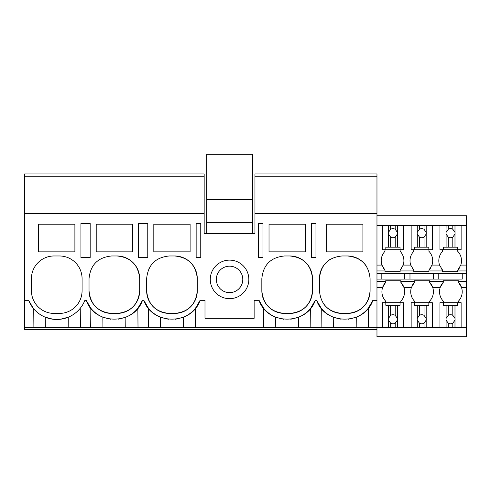 <?xml version="1.0" encoding="UTF-8"?>
<svg xmlns="http://www.w3.org/2000/svg" width="491" height="491" viewBox="0 0 491 491"><rect width="100%" height="100%" fill="white"/><g stroke="black" fill="none" stroke-linecap="round" stroke-linejoin="round"><path stroke-width="0.74" d="M85.557 223.466L80.941 223.466L80.941 257.48L90.166 257.48L90.166 223.466L85.557 223.466M24.55 176.22L204.164 176.22L204.164 173.949L24.55 173.949L24.55 213.53L204.164 213.53L204.164 176.22M376.971 329.676L24.55 329.676L24.55 327.405L395.2 327.405L395.2 323.188L397.379 320.138A4.536 4.536 0 0 0 397.379 318.383L395.2 315.332A4.536 4.536 0 0 0 390.664 315.332L388.479 318.383A4.536 4.536 0 0 0 388.479 320.138L390.664 323.188A4.536 4.536 0 0 0 395.2 323.188M84.477 301.302L84.894 300.302L86.22 300.302L90.86 308.268A30.239 30.239 0 0 0 94.573 312.104M80.414 327.405L80.248 308.268M90.694 327.405L90.86 308.268M45.338 327.405L45.252 317.192L53.145 319.254M38.611 224.221L38.611 251.852L74.896 251.852L74.896 224.221L38.611 224.221M82.077 278.649A22.678 22.678 0 0 0 59.399 255.971L54.108 255.971A22.678 22.678 0 0 0 31.43 278.649L31.43 290.746A22.678 22.678 0 0 0 54.108 313.424L59.399 313.424A22.678 22.678 0 0 0 82.077 290.746L82.077 278.649M24.55 327.405L24.55 300.302L28.613 300.302L33.259 308.268L33.093 327.405M60.411 319.248L68.255 317.192L68.169 327.405M28.613 300.302A30.239 30.239 0 0 0 84.894 300.302M24.55 300.302L24.55 213.53M204.164 213.53L204.164 233.501L254.958 233.501L254.958 213.53L376.971 213.53L376.971 173.949L254.958 173.949L254.958 176.22L376.971 176.22L254.958 176.22L254.958 213.53M86.22 300.302C94.536 325.398 134.178 325.398 142.494 300.302L143.82 300.302C152.136 325.398 191.778 325.398 200.095 300.302L204.993 300.302L204.993 318.334L254.129 318.334L254.129 300.302L259.027 300.302C267.343 325.398 306.985 325.398 315.302 300.302L316.627 300.302C324.944 325.398 364.586 325.398 372.902 300.302L376.971 300.302L376.971 213.53M326.625 224.221L326.625 251.852L362.91 251.852L362.91 224.221L326.625 224.221M311.355 223.466L315.965 223.466L315.965 257.48L311.355 257.48L311.355 223.466M262.973 223.466L258.364 223.466L258.364 257.48L262.973 257.48L262.973 223.466M289.807 313.424C303.585 312.08 311.147 304.518 312.485 290.746L312.485 278.649C311.141 264.876 303.585 257.315 289.807 255.971L284.516 255.971C270.744 257.315 263.182 264.876 261.838 278.649L261.838 290.746C263.182 304.518 270.744 312.08 284.516 313.424L289.807 313.424A22.678 22.678 0 0 0 312.485 290.746M200.758 223.466L200.758 257.48L196.148 257.48L196.148 223.466L200.758 223.466M342.123 255.971C328.344 257.315 320.789 264.876 319.445 278.649L319.445 290.746C320.789 304.518 328.344 312.08 342.123 313.424L347.413 313.424C361.186 312.08 368.747 304.518 370.091 290.746L370.091 278.649C368.747 264.876 361.186 257.315 347.413 255.971L342.123 255.971M153.818 224.221L153.818 251.852L190.103 251.852L190.103 224.221L153.818 224.221M169.315 313.424L174.606 313.424C188.378 312.08 195.94 304.518 197.284 290.746L197.284 278.649C195.94 264.876 188.378 257.315 174.606 255.971L169.315 255.971C155.537 257.315 147.981 264.876 146.637 278.649L146.637 290.746C147.981 304.518 155.537 312.08 169.315 313.424A22.678 22.678 0 0 1 146.637 290.746M138.548 223.466L147.766 223.466L147.766 257.48L138.548 257.48L138.548 223.466M132.496 251.852L132.496 224.221L96.211 224.221L96.211 251.852L132.496 251.852M111.709 255.971C97.936 257.315 90.375 264.876 89.031 278.649L89.031 290.746C90.375 304.518 97.936 312.08 111.709 313.424L116.999 313.424C130.778 312.08 138.333 304.518 139.677 290.746L139.677 278.649C138.333 264.876 130.778 257.315 116.999 255.971L111.709 255.971M269.019 224.221L269.019 251.852L305.304 251.852L305.304 224.221L269.019 224.221M248.839 279.404A19.278 19.278 0 0 1 229.561 298.681A19.278 19.278 0 0 1 210.283 279.404A19.278 19.278 0 0 1 229.561 260.126A19.278 19.278 0 0 1 248.839 279.404M138.014 327.405L137.848 308.268L142.494 300.302M148.3 327.405L148.466 308.268A30.239 30.239 0 0 0 152.179 312.098M143.82 300.302L148.466 308.268M102.938 327.405L102.852 317.192L110.763 319.254M91.258 268.841A22.678 22.678 0 0 0 91.093 269.203M89.031 290.746A22.678 22.678 0 0 0 111.709 313.424M116.999 313.424A22.678 22.678 0 0 0 139.677 290.746M139.677 278.649A22.678 22.678 0 0 0 116.999 255.971M94.892 312.374A30.239 30.239 0 0 0 102.852 317.192M117.969 319.254L125.862 317.192A30.239 30.239 0 0 0 135.154 311.177M135.387 310.956A30.239 30.239 0 0 0 137.848 308.268M125.77 327.405L125.862 317.192M263.501 327.405L263.667 308.268A30.239 30.239 0 0 0 267.38 312.098M259.027 300.302L263.667 308.268M195.621 327.405L195.455 308.268L200.095 300.302M160.545 327.405L160.453 317.192L168.37 319.254M148.865 268.841A22.678 22.678 0 0 0 148.693 269.203M174.606 313.424A22.678 22.678 0 0 0 197.284 290.746M197.284 278.649A22.678 22.678 0 0 0 174.606 255.971M152.498 312.374A30.239 30.239 0 0 0 160.453 317.192M175.569 319.254L183.462 317.192A30.239 30.239 0 0 0 192.76 311.177M192.988 310.956A30.239 30.239 0 0 0 195.455 308.268M183.37 327.405L183.462 317.192M321.108 327.405L321.274 308.268L316.627 300.302M321.274 308.268A30.239 30.239 0 0 0 333.26 317.192L341.122 319.248M356.184 327.405L356.27 317.192L348.328 319.26M356.27 317.192A30.239 30.239 0 0 0 368.262 308.268L372.902 300.302M330.032 259.463A22.678 22.678 0 0 0 319.445 278.649M322.9 302.781A22.678 22.678 0 0 0 342.123 313.424M347.413 313.424A22.678 22.678 0 0 0 370.091 290.746M366.642 266.619A22.678 22.678 0 0 0 347.413 255.971M368.428 327.405L368.262 308.268M333.352 327.405L333.26 317.192M376.971 281.521L385.699 281.521L385.699 280.766L400.822 280.766L400.822 281.521L414.502 281.521L414.502 280.766L429.619 280.766L429.619 281.521L443.305 281.521L443.305 280.766L458.422 280.766L458.422 281.521L466.45 281.521L466.45 336.703L376.971 336.703L376.971 300.302M310.828 327.405L310.656 308.268L315.302 300.302M275.752 327.405L275.66 317.192L283.577 319.254M264.072 268.841A22.678 22.678 0 0 0 263.9 269.203M261.838 290.746A22.678 22.678 0 0 0 284.516 313.424M312.485 278.649A22.678 22.678 0 0 0 289.807 255.971M267.705 312.374A30.239 30.239 0 0 0 275.66 317.192M290.776 319.254L298.669 317.192A30.239 30.239 0 0 0 307.961 311.177M308.195 310.956A30.239 30.239 0 0 0 310.656 308.268M298.577 327.405L298.669 317.192M229.561 266.177A13.226 13.226 0 0 0 216.335 279.404A13.226 13.226 0 0 0 229.561 292.63A13.226 13.226 0 0 0 242.787 279.404A13.226 13.226 0 0 0 229.561 266.177M376.971 225.584L466.45 225.584L466.45 281.521M466.45 225.584L466.45 215.752L376.971 215.752M457.716 249.772L457.716 251.282A13.699 13.699 0 0 1 460.791 265.085L457.716 270.179A13.699 13.699 0 0 0 459.502 267.853M433.436 273.377L433.436 279.078L462.24 279.078L462.24 273.377M462.24 279.078L376.971 279.078M466.45 327.405L461.123 327.405L461.123 302.689L458.422 302.689L458.422 301.173A13.699 13.699 0 0 0 458.422 282.276L458.422 281.521M439.954 225.584L439.954 249.772L442.6 249.772L442.6 251.282A13.699 13.699 0 0 0 439.531 265.085L442.6 270.179L442.6 270.94L428.919 270.94L428.919 271.695L413.796 271.695L413.796 270.94L400.116 270.94L400.116 271.695L400.116 270.179A13.699 13.699 0 0 0 401.791 268.025M428.919 249.772L428.919 251.282A13.699 13.699 0 0 1 431.988 265.085L428.919 270.179L428.919 270.94M440.924 268.025A13.699 13.699 0 0 0 442.6 270.179M442.6 270.94L442.6 271.695L457.716 271.695L457.716 270.179M438.782 279.078L438.782 273.377M461.123 302.689L457.637 302.689L457.637 305.273L446.086 305.273L446.086 318.383A4.536 4.536 0 0 0 446.086 320.138L446.086 327.405L432.319 327.405L432.319 302.689L429.619 302.689L429.619 301.173A13.699 13.699 0 0 0 432.694 287.376L440.231 287.376L443.305 282.276A13.699 13.699 0 0 0 443.305 301.173L443.305 302.689M443.305 281.521L443.305 282.276M466.45 287.376L461.491 287.376L458.422 282.276M457.716 270.94L466.45 270.94M376.971 273.377L466.45 273.377M376.971 270.94L384.999 270.94L384.999 271.695L400.116 271.695M429.619 281.521L429.619 282.276L432.694 287.376A13.699 13.699 0 0 0 429.619 282.276M428.919 270.179A13.699 13.699 0 0 0 430.595 268.025M414.502 281.521L414.502 282.276A13.699 13.699 0 0 0 412.716 284.608M432.319 302.689L428.839 302.689L428.839 305.273L417.282 305.273L417.282 318.383A4.536 4.536 0 0 0 417.282 320.138L417.282 327.405L403.516 327.405L403.516 302.689L400.822 302.689L400.822 301.173A13.699 13.699 0 0 0 403.89 287.376L411.433 287.376A13.699 13.699 0 0 0 414.502 301.173L414.502 302.689M411.433 287.376L414.502 282.276M400.116 251.282L400.116 249.772L400.116 251.282A13.699 13.699 0 0 1 403.185 265.085L410.728 265.085A13.699 13.699 0 0 1 413.796 251.282L413.796 249.772M412.01 267.853A13.699 13.699 0 0 0 413.796 270.179L413.796 270.94M410.728 265.085L413.796 270.179M409.979 279.078L409.979 273.377M404.639 279.078L404.639 273.377M403.185 265.085L400.116 270.179M400.822 281.521L400.822 282.276L403.89 287.376A13.699 13.699 0 0 0 400.822 282.276M385.699 281.521L385.699 282.276A13.699 13.699 0 0 0 385.699 301.173L385.699 302.689M376.971 287.376L382.63 287.376L385.699 282.276M383.213 267.853A13.699 13.699 0 0 0 384.999 270.179L384.999 270.94M376.971 265.085L381.924 265.085A13.699 13.699 0 0 1 384.999 251.282L384.999 249.772M381.924 265.085L384.999 270.179M381.182 279.078L381.182 273.377M252.429 233.501L252.429 154.297L206.693 154.297L206.693 199.653L252.429 199.653M206.693 233.501L206.693 222.331L252.429 222.331M206.693 222.331L206.693 199.653M390.664 225.584L390.664 229.272A4.536 4.536 0 0 1 395.2 229.272L395.2 225.584M388.479 225.584L388.393 233.2A4.536 4.536 0 0 0 388.479 234.072L390.664 237.128A4.536 4.536 0 0 0 395.2 237.128L395.2 247.182L388.479 247.182L388.479 234.072M388.479 232.323L390.664 229.272M395.2 237.128L397.379 234.072A4.536 4.536 0 0 0 397.379 232.323L395.2 229.272M397.379 225.584L397.379 232.323M397.379 234.072L397.379 247.182L400.036 247.182L400.036 249.772L403.516 249.772L403.516 225.584M382.354 225.584L382.354 249.772L385.828 249.772L385.828 247.182L388.479 247.182M390.664 237.128L390.664 247.182M397.379 247.182L395.2 247.182M400.036 249.772L385.828 249.772M403.516 302.689L400.036 302.689L400.036 305.273L397.379 305.273L397.379 318.383M397.379 320.138L397.379 327.405L395.2 327.405M403.516 327.405L397.379 327.405M397.379 305.273L395.2 305.273L395.2 315.332M382.354 327.405L382.354 302.689L400.036 302.689M385.828 302.689L385.828 305.273L395.2 305.273M390.664 305.273L390.664 315.332M388.479 305.273L388.479 318.383M388.479 320.138L388.479 327.405M390.664 323.188L390.664 327.405M419.467 225.584L419.467 229.272A4.536 4.536 0 0 1 424.003 229.272L424.003 225.584M417.282 225.584L417.197 233.2A4.536 4.536 0 0 0 417.282 234.072L419.467 237.128A4.536 4.536 0 0 0 424.003 237.128L424.003 247.182L417.282 247.182L417.282 234.072M417.282 232.323L419.467 229.272M424.003 237.128L426.182 234.072A4.536 4.536 0 0 0 426.182 232.323L424.003 229.272M426.182 225.584L426.182 232.323M426.182 234.072L426.182 247.182L428.839 247.182L428.839 249.772L432.319 249.772L432.319 225.584M411.151 225.584L411.151 249.772L414.625 249.772L414.625 247.182L417.282 247.182M419.467 237.128L419.467 247.182M426.182 247.182L424.003 247.182M428.839 249.772L414.625 249.772M426.182 305.273L426.182 318.383L424.003 315.332A4.536 4.536 0 0 0 419.467 315.332L417.282 318.383M432.319 327.405L426.182 327.405L426.182 320.138A4.536 4.536 0 0 0 426.182 318.383M424.003 305.273L424.003 315.332M426.182 320.138L424.003 323.188L424.003 327.405L426.182 327.405M417.282 320.138L419.467 323.188A4.536 4.536 0 0 0 424.003 323.188M417.282 327.405L424.003 327.405M411.151 327.405L411.151 302.689L428.839 302.689M417.282 305.273L414.625 305.273L414.625 302.689M419.467 305.273L419.467 315.332M419.467 323.188L419.467 327.405M448.265 225.584L448.265 229.272A4.536 4.536 0 0 1 452.8 229.272L452.8 225.584M446.086 225.584L446 233.2A4.536 4.536 0 0 0 446.086 234.072L448.265 237.128A4.536 4.536 0 0 0 452.8 237.128L452.8 247.182L446.086 247.182L446.086 234.072M446.086 232.323L448.265 229.272M452.8 237.128L454.985 234.072A4.536 4.536 0 0 0 454.985 232.323L452.8 229.272M454.985 225.584L454.985 232.323M454.985 234.072L454.985 247.182L457.637 247.182L457.637 249.772L461.123 249.772L461.123 225.584M439.954 249.772L443.428 249.772L443.428 247.182L446.086 247.182M448.265 237.128L448.265 247.182M454.985 247.182L452.8 247.182M457.637 249.772L443.428 249.772M454.985 305.273L454.985 318.383L452.8 315.332A4.536 4.536 0 0 0 448.265 315.332L446.086 318.383M461.123 327.405L454.985 327.405L454.985 320.138A4.536 4.536 0 0 0 454.985 318.383M452.8 305.273L452.8 315.332M454.985 320.138L452.8 323.188L452.8 327.405L454.985 327.405M446.086 320.138L448.265 323.188A4.536 4.536 0 0 0 452.8 323.188M446.086 327.405L452.8 327.405M439.954 327.405L439.954 302.689L457.637 302.689M446.086 305.273L443.428 305.273L443.428 302.689M448.265 305.273L448.265 315.332M448.265 323.188L448.265 327.405M460.791 265.085L466.45 265.085M431.988 265.085L439.531 265.085"/></g></svg>
